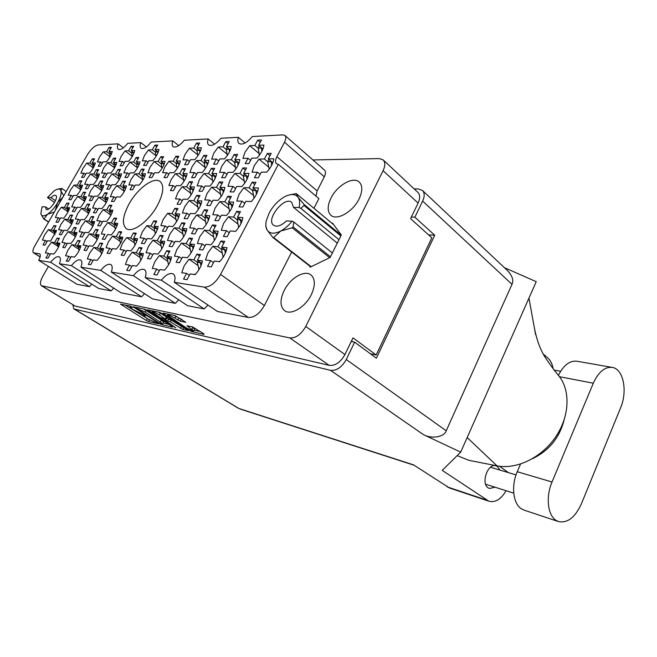 <?xml version="1.0" encoding="UTF-8"?>
<svg xmlns="http://www.w3.org/2000/svg" width="657" height="657" viewBox="0 0 657 657"><rect width="100%" height="100%" fill="white"/><g stroke="black" fill="none" stroke-linecap="round" stroke-linejoin="round"><path stroke-width="0.99" d="M267.3 153.492L264.393 158.986L259.022 159.117L254.251 165.679L252.066 172.224L257.404 172.191L254.473 177.743L258.324 177.743L261.272 172.167L266.75 172.134C270.889 167.642 273.238 163.182 273.788 158.772L268.278 158.895L271.201 153.377L267.3 153.492L269.953 155.734M257.733 140.13L254.883 145.46L249.717 145.682L245.077 152.071L242.918 158.394L248.05 158.263L245.176 163.65L248.88 163.585L251.762 158.173L257.027 158.041C261.051 153.648 263.342 149.328 263.917 145.082L258.62 145.304L261.478 139.941L257.733 140.13L260.238 142.265M234.097 154.51L231.272 159.766L226.361 159.881L221.803 166.147L219.61 172.405L224.48 172.38L221.631 177.677L225.146 177.686L228.012 172.356L233.005 172.331C236.922 168.036 239.205 163.782 239.846 159.561L234.82 159.684L237.653 154.403L234.097 154.51L236.52 156.506M203.711 155.446L200.968 160.472L196.468 160.579L192.107 166.582L189.906 172.577L194.373 172.553L191.606 177.628L194.825 177.628L197.609 172.528L202.175 172.504C205.896 168.397 208.105 164.324 208.819 160.292L204.22 160.398L206.971 155.339L203.711 155.446L205.945 157.228M175.813 156.3L173.144 161.121L169.005 161.22L164.817 166.985L162.624 172.734L166.738 172.709L164.045 177.571L167.001 177.579L169.703 172.692L173.908 172.668C177.439 168.734 179.591 164.825 180.363 160.957L176.133 161.055L178.811 156.202L175.813 156.3L177.866 157.902M252.099 182.227L249.143 187.803L243.837 187.721L239.033 194.332L236.783 201.026L242.047 201.206L239.066 206.848L242.868 207.004L245.858 201.338L251.261 201.527C255.425 197.026 257.807 192.501 258.415 187.951L252.978 187.869L255.943 182.26L252.099 182.227L254.801 184.42M219.331 181.964L216.465 187.294L211.62 187.22L207.037 193.536L204.77 199.925L209.575 200.098L206.684 205.477L210.15 205.616L213.057 200.213L217.976 200.385C221.91 196.09 224.218 191.77 224.916 187.426L219.964 187.352L222.838 181.997L219.331 181.964L221.803 183.919M189.364 181.726L186.58 186.826L182.145 186.76L177.76 192.805L175.493 198.923L179.903 199.071L177.094 204.22L180.264 204.352L183.081 199.186L187.59 199.342C191.31 195.236 193.56 191.105 194.324 186.949L189.791 186.875L192.583 181.751L189.364 181.726L191.639 183.475M236.651 211.398L233.654 217.065L228.431 216.769L223.585 223.429L221.261 230.278L226.451 230.673L223.429 236.397L227.174 236.717L230.213 230.96L235.543 231.371C239.715 226.879 242.137 222.28 242.803 217.59L237.44 217.278L240.446 211.587L236.651 211.398L239.419 213.533M204.343 209.821L201.436 215.233L196.665 214.954L192.041 221.319L189.717 227.856L194.447 228.217L191.516 233.678L194.932 233.966L197.872 228.48L202.726 228.85C206.668 224.563 209.016 220.177 209.772 215.701L204.885 215.422L207.801 209.994L204.343 209.821L206.873 211.726M174.819 208.384L171.994 213.55L167.634 213.303L163.207 219.389L160.883 225.638L165.219 225.975L162.369 231.19L165.498 231.453L168.356 226.213L172.791 226.55C176.528 222.452 178.803 218.255 179.624 213.985L175.156 213.73L177.99 208.532L174.819 208.384L177.135 210.092M220.974 241.02L217.935 246.777L212.778 246.26L207.899 252.961L205.501 259.975L210.618 260.599L207.538 266.405L211.234 266.89L214.322 261.051L219.569 261.691C223.758 257.199 226.213 252.526 226.952 247.689L221.664 247.155L224.719 241.365L220.974 241.02L223.799 243.106M189.142 238.089L186.186 243.575L181.488 243.098L176.84 249.504L174.434 256.189L179.098 256.756L176.117 262.299L179.484 262.734L182.474 257.166L187.253 257.749C191.203 253.462 193.585 249.011 194.398 244.404L189.586 243.919L192.55 238.401L189.142 238.089L191.721 239.945M160.07 235.411L157.204 240.651L152.909 240.224L148.457 246.35L146.068 252.731L150.33 253.249L147.439 258.546L150.519 258.948L153.418 253.627L157.779 254.16C161.523 250.054 163.839 245.808 164.71 241.415L160.316 240.963L163.182 235.699L160.07 235.411L162.435 237.078M133.42 232.956L130.636 237.974L126.694 237.579L122.424 243.451L120.05 249.561L123.968 250.038L121.216 255.138L123.992 255.474L126.801 250.383L130.809 250.867C134.365 246.933 136.607 242.868 137.527 238.672L133.494 238.261L136.278 233.219L133.42 232.956L135.588 234.459M225.778 141.698L223.01 146.798L218.28 147.004L213.837 153.114L211.669 159.175L216.367 159.06L213.574 164.209L216.966 164.143L219.767 158.969L224.579 158.854C228.381 154.65 230.615 150.519 231.264 146.454L226.427 146.659L229.203 141.534L225.778 141.698L228.078 143.604M196.468 143.144L193.782 148.03L189.438 148.211L185.184 154.075L183.007 159.889L187.327 159.782L184.617 164.718L187.73 164.661L190.448 159.7L194.858 159.594C198.48 155.569 200.648 151.611 201.362 147.71L196.919 147.899L199.621 142.988L196.468 143.144L198.595 144.852M242.86 168.003L239.969 173.415L234.869 173.432L230.196 179.87L227.971 186.342L233.03 186.407L230.114 191.877L233.769 191.951L236.701 186.465L241.891 186.531C245.923 182.145 248.256 177.751 248.88 173.374L243.657 173.399L246.556 167.962L242.86 168.003L245.414 170.089M211.324 168.364L208.515 173.547L203.851 173.563L199.383 179.722L197.149 185.906L201.781 185.972L198.956 191.195L202.29 191.269L205.132 186.021L209.879 186.087C213.697 181.89 215.956 177.694 216.662 173.505L211.891 173.53L214.699 168.332L211.324 168.364L213.673 170.229M182.424 168.701L179.698 173.662L175.419 173.678L171.132 179.583L168.906 185.512L173.152 185.57L170.409 190.571L173.473 190.637L176.232 185.611L180.576 185.676C184.206 181.652 186.399 177.636 187.171 173.629L182.794 173.653L185.529 168.668L182.424 168.701L184.584 170.377M227.757 196.287L224.825 201.781L219.799 201.6L215.094 208.08L212.794 214.699L217.787 214.979L214.831 220.522L218.436 220.752L221.401 215.176L226.517 215.455C230.566 211.061 232.931 206.61 233.621 202.101L228.464 201.913L231.404 196.394L227.757 196.287L230.377 198.332M196.665 195.416L193.823 200.664L189.224 200.5L184.716 206.7L182.424 213.016L186.99 213.27L184.116 218.567L187.409 218.781L190.292 213.451L194.965 213.714C198.792 209.517 201.091 205.263 201.847 200.952L197.141 200.787L199.999 195.507L196.665 195.416L199.063 197.24M212.433 225.006L209.46 230.574L204.508 230.188L199.761 236.717L197.396 243.484L202.315 243.969L199.309 249.603L202.857 249.98L205.871 244.322L210.922 244.823C214.979 240.429 217.385 235.912 218.124 231.256L213.049 230.862L216.03 225.252L212.433 225.006L215.102 226.993M181.792 222.854L178.909 228.176L174.384 227.823L169.851 234.064L167.486 240.519L171.978 240.963L169.071 246.342L172.306 246.687L175.23 241.291L179.829 241.743C183.673 237.547 186.005 233.235 186.818 228.8L182.186 228.431L185.077 223.084L181.792 222.854L184.239 224.637M153.754 220.883L150.954 225.983L146.798 225.655L142.454 231.634L140.105 237.809L144.228 238.22L141.403 243.361L144.368 243.681L147.201 238.516L151.422 238.934C155.068 234.91 157.327 230.788 158.197 226.55L153.952 226.213L156.76 221.097L153.754 220.883L155.996 222.485M100.086 243.033L97.376 247.87L93.787 247.426L89.689 253.068L87.315 258.957L90.871 259.474L88.309 264.475L90.699 264.746L93.442 259.852L97.072 260.377C100.455 256.616 102.64 252.707 103.625 248.642L99.963 248.19L102.681 243.336L100.086 243.033L102.098 244.379M77.781 240.47L75.153 245.118L71.835 244.708L67.893 250.136L65.552 255.795L68.837 256.271L66.373 261.092L68.55 261.322L71.211 256.616L74.57 257.101C77.789 253.487 79.908 249.726 80.934 245.833L77.542 245.414L80.187 240.749L77.781 240.47L79.645 241.702M57.134 238.105L54.572 242.573L51.501 242.195L47.706 247.418L45.39 252.863L48.437 253.306L46.072 257.963L48.051 258.152L50.638 253.627L53.751 254.078C56.831 250.588 58.892 246.975 59.935 243.238L56.798 242.844L59.36 238.36L57.134 238.105L58.867 239.222M114.055 218.099L111.378 222.871L107.732 222.583L103.658 228.193L101.342 233.974L104.964 234.327L102.262 239.14L104.865 239.427L107.576 234.59L111.271 234.951C114.647 231.19 116.798 227.33 117.743 223.372L114.014 223.076L116.7 218.288L114.055 218.099L116.034 219.471M91.356 216.506L88.761 221.097L85.385 220.826L81.468 226.222L79.169 231.773L82.519 232.11L79.973 236.783L82.306 236.996L84.934 232.348L88.358 232.685C91.569 229.063 93.672 225.351 94.641 221.557L91.192 221.286L93.803 216.679L91.356 216.506L93.187 217.763M70.332 215.028L67.802 219.446L64.673 219.2L60.896 224.398L58.629 229.745L61.742 230.049L59.294 234.582L61.421 234.746L63.984 230.27L67.145 230.582C70.225 227.1 72.262 223.528 73.256 219.873L70.061 219.627L72.599 215.192L70.332 215.028L72.032 216.178M104.759 192.838L102.196 197.363L98.764 197.24L94.871 202.602L92.629 208.055L96.037 208.244L93.45 212.811L95.897 212.967L98.493 208.384L101.975 208.573C105.186 204.951 107.255 201.288 108.183 197.585L104.677 197.453L107.247 192.903L104.759 192.838L106.565 194.111M83.373 192.23L80.877 196.599L77.682 196.484L73.937 201.65L71.72 206.898L74.882 207.078L72.36 211.472L74.635 211.62L77.165 207.201L80.392 207.382C83.464 203.892 85.476 200.36 86.428 196.796L83.176 196.681L85.681 192.296L83.373 192.23L85.049 193.404M141.46 169.178L138.849 173.834L135.079 173.85L131.063 179.386L128.854 184.946L132.591 185.003L129.963 189.692L132.665 189.75L135.301 185.036L139.12 185.093C142.479 181.324 144.581 177.562 145.427 173.801L141.575 173.818L144.187 169.145L141.46 169.178L143.366 170.606M118.005 169.449L115.468 173.933L111.977 173.941L108.109 179.271L105.917 184.625L109.382 184.674L106.828 189.183L109.325 189.241L111.887 184.707L115.418 184.757C118.63 181.135 120.666 177.521 121.553 173.9L117.989 173.916L120.535 169.424L118.005 169.449L119.779 170.754M96.259 169.703L93.787 174.015L90.543 174.031L86.823 179.172L84.646 184.33L87.866 184.371L85.377 188.723L87.693 188.773L90.19 184.403L93.466 184.453C96.538 180.962 98.525 177.472 99.437 173.998L96.127 174.006L98.607 169.678L96.259 169.703L97.909 170.894M154.896 145.181L152.325 149.78L148.498 149.936L144.499 155.438L142.347 160.899L146.15 160.801L143.555 165.433L146.289 165.392L148.893 160.735L152.777 160.637C156.128 156.875 158.197 153.155 159.002 149.492L155.093 149.665L157.672 145.049L154.896 145.181L156.777 146.642M131.088 146.355L128.583 150.773L125.035 150.929L121.192 156.226L119.048 161.482L122.572 161.392L120.042 165.851L122.58 165.802L125.109 161.326L128.706 161.236C131.901 157.614 133.921 154.042 134.759 150.519L131.137 150.667L133.65 146.232L131.088 146.355L132.829 147.677M119.024 231.625L116.297 236.528L112.528 236.15L108.364 241.891L106.007 247.845L109.744 248.305L107.066 253.298L109.678 253.602L112.437 248.633L116.256 249.093C119.714 245.258 121.915 241.283 122.867 237.193L119.016 236.807L121.759 231.88L119.024 231.625L121.102 233.054M95.618 229.465L92.966 234.179L89.492 233.826L85.484 239.345L83.152 245.061L86.601 245.48L84.047 250.309L86.412 250.555L89.089 245.784L92.612 246.211C95.914 242.523 98.049 238.713 99.035 234.787L95.479 234.434L98.139 229.704L95.618 229.465L97.54 230.763M73.978 227.47L71.399 232.003L68.172 231.675L64.32 236.988L62.013 242.482L65.207 242.876L62.76 247.541L64.912 247.738L67.515 243.156L70.775 243.55C73.921 240.002 75.998 236.339 77.009 232.57L73.724 232.233L76.311 227.692L73.978 227.47L75.76 228.661M53.899 225.622L51.394 229.983L48.396 229.687L44.684 234.804L42.409 240.092L45.374 240.454L43.017 244.971L44.98 245.127L47.518 240.717L50.54 241.086L56.601 230.508L53.554 230.205L56.067 225.819L53.899 225.622L55.558 226.714M109.3 205.181L106.68 209.829L103.141 209.632L99.166 215.11L96.883 220.719L100.398 220.99L97.753 225.68L100.283 225.893L102.927 221.187L106.516 221.458C109.809 217.771 111.92 214.01 112.856 210.183L109.243 209.977L111.862 205.304L109.3 205.181L111.189 206.503M87.274 204.105L84.728 208.581L81.452 208.392L77.616 213.673L75.366 219.068L78.618 219.323L76.089 223.856L78.388 224.029L80.967 219.495L84.285 219.758C87.43 216.202 89.483 212.581 90.444 208.91L87.094 208.712L89.648 204.22L87.274 204.105L89.032 205.312M66.833 203.112L64.361 207.423L61.315 207.242L57.619 212.334L55.393 217.533L58.416 217.771L55.985 222.165L58.087 222.296L60.592 217.935L63.672 218.173C66.686 214.749 68.681 211.267 69.667 207.719L66.562 207.546L69.042 203.218L66.833 203.112L68.468 204.22M122.81 181.201L120.223 185.791L116.626 185.734L112.675 191.179L110.45 196.689L114.014 196.813L111.411 201.436L113.981 201.551L116.593 196.903L120.239 197.026C123.524 193.33 125.61 189.618 126.497 185.89L122.826 185.832L125.421 181.217L122.81 181.201L124.674 182.547M100.414 181.02L97.901 185.438L94.567 185.389L90.756 190.637L88.555 195.934L91.865 196.049L89.327 200.508L91.709 200.607L94.255 196.131L97.63 196.246C100.767 192.69 102.796 189.117 103.716 185.529L100.307 185.479L102.837 181.036L100.414 181.02L102.139 182.252M79.628 180.856L77.181 185.118L74.077 185.069L70.406 190.128L68.221 195.236L71.301 195.343L68.829 199.638L71.046 199.728L73.518 195.416L76.655 195.523C79.661 192.099 81.632 188.658 82.577 185.2L79.415 185.151L81.87 180.872L79.628 180.856L81.23 181.981M160.727 156.76L158.099 161.474L154.149 161.565L150.059 167.198L147.866 172.816L151.792 172.791L149.147 177.546L151.972 177.554L154.625 172.775L158.641 172.75C162.074 168.906 164.193 165.096 164.989 161.31L160.949 161.408L163.585 156.67L160.727 156.76L162.698 158.28M136.155 157.516L133.601 162.049L129.946 162.131L126.013 167.551L123.845 172.955L127.466 172.931L124.896 177.505L127.507 177.505L130.086 172.914L133.798 172.898C137.067 169.202 139.128 165.539 139.974 161.901L136.237 161.983L138.799 157.434L136.155 157.516L137.978 158.887M113.398 158.214L110.918 162.575L107.526 162.657L103.74 167.872L101.58 173.078L104.948 173.062L102.443 177.464L104.865 177.464L107.378 173.046L110.811 173.029C113.94 169.473 115.944 165.942 116.823 162.443L113.365 162.517L115.854 158.132L113.398 158.214L115.098 159.47M196.878 254.152L193.864 259.811L188.986 259.203L184.206 265.781L181.759 272.704L186.604 273.402L183.558 279.118L187.048 279.66L190.111 273.92L195.08 274.642C199.145 270.249 201.584 265.658 202.397 260.87L197.387 260.246L200.426 254.555L196.878 254.152L199.605 256.09M166.714 250.687L163.782 256.09L159.331 255.54L154.765 261.823L152.334 268.417L156.752 269.066L153.795 274.519L156.982 275.012L159.947 269.526L164.48 270.183C168.332 265.995 170.697 261.617 171.567 257.051L167.009 256.485L169.941 251.056L166.714 250.687L169.202 252.428M139.12 247.517L136.278 252.682L132.197 252.181L127.819 258.201L125.413 264.5L129.462 265.091L126.702 270.38L129.511 270.758L132.386 265.518L136.533 266.118C140.187 262.102 142.479 257.922 143.407 253.569L139.227 253.052L142.076 247.853L139.12 247.517L141.403 249.085M108.996 147.439L106.557 151.701L103.256 151.841L99.552 156.949L97.433 162.016L100.702 161.934L98.246 166.229L100.595 166.188L103.059 161.877L106.393 161.794C109.456 158.304 111.419 154.863 112.29 151.463L108.931 151.603L111.378 147.324L108.996 147.439L110.614 148.654M93.278 167.896L86.691 163.141L83.045 168.176L80.91 173.193L84.039 173.177L85.632 174.319M186.448 327.958L192.977 331.021L193.881 330.931L186.925 325.765L192.542 326.915L203.752 333.731L204.097 334.405L191.778 331.563L189.356 330.422L163.544 313.791L163.076 313.06L175.156 315.631L185.857 322.308L180.256 321.199L174.893 318.169C170.861 315.795 168.356 314.793 167.395 315.163L186.448 327.958M175.912 327.9L164.529 319.934L170.212 321.799L182.876 329.51L188.288 330.652L161.794 313.422L159.331 312.264L147.538 309.858L175.912 327.9M157.401 205.452C163.462 193.626 164.381 185.644 160.16 181.513C154.009 176.273 137.338 188.616 128.944 204.155C122.67 216.112 121.75 224.242 126.185 228.537C132.147 233.514 148.95 221.327 157.401 205.452M359.108 198.882C362.631 191.269 362.689 185.676 359.28 182.104C353.269 176.027 337.041 185.414 330.964 198.127C327.293 205.871 327.26 211.562 330.857 215.225C336.729 221.031 353.006 211.809 359.108 198.882M311.319 294.656C315.434 285.565 315.344 279.011 311.032 274.979C304.667 269.542 290.131 278.157 284.136 290.591C279.857 299.797 279.981 306.466 284.522 310.597C290.755 315.754 305.324 307.254 311.319 294.656M86.691 163.141L89.845 163.067L92.267 158.854L93.852 160.012M92.267 158.854L94.551 158.789L92.12 163.018L95.339 162.944C94.436 166.32 92.481 169.72 89.483 173.152L86.297 173.169L83.85 177.431L81.599 177.423L84.039 173.177M172.142 326.463L146.651 310.186L144.253 309.061L133.01 306.77L159.027 323.449L161.335 324.533L172.553 327.12L172.142 326.463M48.421 266.422L42.812 276.252C40.274 281.048 39.814 284.21 41.448 285.729L289.803 337.928C295.806 338.298 301.128 334.479 305.751 326.463L383.08 170.68C385.322 165.851 385.363 162.271 383.212 159.922L379.294 158.583L312.946 159.955M383.212 159.922L417.926 192.419C420.16 194.825 420.217 198.381 418.107 203.079L410.592 218.65L431.838 237.826L376.174 354.977L352.998 337.87L344.941 354.55C340.531 362.311 335.292 365.916 329.239 365.374L75.095 306.039L41.448 285.729M131.006 307.09L132.435 307.328L130.25 306.088L120.535 304.109L146.306 320.517L148.556 321.585L158.444 323.802L147.726 318.859L143.259 315.491L145.575 315.647L132.665 309.34L130.168 307.197L131.31 306.532M145.213 277.583L187.59 305.71L204.179 308.921L161.318 280.186L145.213 277.583C146.437 273.624 146.199 270.988 144.491 269.657C141.485 268.327 137.773 270.331 133.355 275.669L175.345 303.337L152.588 298.927L111.353 272.105C112.602 268.311 112.454 265.806 110.893 264.607C108.216 263.465 104.833 265.395 100.735 270.388L80.975 267.185L121.085 292.825L141.584 296.8L100.735 270.388M133.355 275.669L111.353 272.105M245.127 142.988L238.36 137.313L220.966 138.257C215.89 144.253 211.784 146.478 208.647 144.942C207.423 143.826 207.251 141.83 208.138 138.956L184.288 140.253C179.616 145.829 175.887 147.965 173.095 146.651C171.937 145.624 171.83 143.702 172.75 140.877L151.258 142.052C146.93 147.258 143.522 149.303 141.009 148.186C139.933 147.234 139.875 145.378 140.828 142.618L127.795 143.325C123.713 148.285 120.51 150.264 118.203 149.262C117.176 148.367 117.151 146.568 118.129 143.85L98.164 144.934C94.6 145.706 90.962 149.049 87.25 154.97L34.501 246.449C32.768 249.668 32.415 251.771 33.441 252.756L39.732 253.881C40.8 254.891 40.447 257.043 38.689 260.344L50.605 262.274L89.483 286.707L77.058 284.3L38.689 260.344M214.552 144.187L208.138 138.956M178.729 145.608L172.75 140.877M146.396 146.897L140.828 142.618M123.393 147.825L118.129 143.85M71.408 265.642L59.459 263.712L98.714 288.497L111.14 290.903L71.408 265.642C75.227 260.944 78.339 259.096 80.737 260.073C82.158 261.174 82.24 263.547 80.975 267.185M351.561 340.843L352.908 341.829M370.408 353.77L376.174 354.977M45.859 257.807L46.31 258.094M66.185 260.952L66.595 261.215M284.966 135.465L324.525 170.089C325.856 171.485 325.79 173.735 324.312 176.823L284.506 142.24C286.074 139.07 286.23 136.804 284.966 135.465L283.019 134.882L252.354 136.549C246.909 142.914 242.458 145.222 239.017 143.464C237.735 142.273 237.514 140.228 238.36 137.313M204.335 287.15L174.294 282.288L217.533 311.508L248.379 317.479L204.335 287.15C210.1 287.158 215.512 282.921 220.571 274.445L264.401 305.513C259.589 313.726 254.251 317.709 248.379 317.479M313.947 208.277L318.891 198.578L278.346 164.357L220.571 274.445M291.642 252.05L264.401 305.513M324.312 176.823L317.134 190.883L316.025 196.156M284.506 142.24L276.901 156.686L317.134 190.883M175.345 303.337L178.72 299.822M141.584 296.8L144.507 293.671M111.14 290.903L113.686 288.103M89.483 286.707L91.799 284.128M204.179 308.921L207.99 305.062M309.406 265.806L310.276 267.144L330.118 257.454L341.32 235.001L332.45 223.043L331.999 223.281M174.294 282.288C175.485 278.198 175.164 275.439 173.333 274.002C170.023 272.491 166.016 274.552 161.318 280.186M278.346 164.357L276.498 163.757C275.135 162.345 275.267 159.988 276.901 156.686M59.459 263.712C60.731 260.172 60.707 257.897 59.376 256.871C57.167 255.992 54.244 257.79 50.605 262.274M125.175 305.012L149.763 320.041M163.092 323.088L168.931 324.418M136.286 308.215L158.822 322.784L162.731 323.77L145.172 312.05L136.286 308.215L136.697 307.46M163.552 322.226L161.277 320.066L160.382 321.733M143.579 308.921L161.277 320.066M184.33 327.925L183.771 327.802L182.876 329.51M166.582 318.481L171.124 320.082L183.771 327.802M159.364 314.843C155.446 312.543 153.024 311.558 152.104 311.903L160.144 317.536L165.81 319.384L159.364 314.843L160.292 313.11L158.6 312.108M167.009 317.676L166.287 316.97L165.367 318.686M160.292 313.11L166.287 316.97M174.204 315.426L181.973 319.598M194.743 329.297L192.887 327.457L191.967 329.214M191.778 326.743L192.887 327.457M194.275 330.192L200.475 331.613M92.12 163.018L94.715 164.899L92.719 165.129L93.401 163.938M89.845 163.067L92.719 165.153M108.931 151.603L111.624 153.598M106.557 151.701L109.448 153.845M110.023 156.851L103.256 151.841M100.702 161.934L102.344 163.133M139.227 253.052L142.914 255.557M136.278 252.682L139.629 254.957L140.278 253.766M140.163 257.569L132.197 252.181M129.462 265.091L131.778 266.635M167.009 256.485L171.042 259.285M163.782 256.09L167.215 258.464L167.937 257.133M167.798 261.371L159.331 255.54M156.752 269.066L159.281 270.774M197.387 260.246L201.847 263.391M193.864 259.811L197.387 262.299M198.012 265.551L188.986 259.203M186.604 273.402L189.364 275.308M113.365 162.517L116.166 164.587M110.918 162.575L113.858 164.743M114.49 167.765L107.526 162.657M104.948 173.062L106.664 174.302M136.237 161.983L139.276 164.266M133.601 162.049L136.623 164.307M137.288 167.617L129.946 162.131M127.466 172.931L129.314 174.294M160.949 161.408L164.25 163.93M158.099 161.474L161.195 163.839M161.901 167.478L154.149 161.565M151.792 172.791L153.787 174.294M79.415 185.151L82.018 186.974M77.181 185.118L80.088 187.155L80.712 186.062M80.63 189.643L74.077 185.069M71.301 195.343L72.919 196.459M100.307 185.479L103.124 187.483M97.901 185.438L100.882 187.557M101.465 190.275L94.567 185.389M91.865 196.049L93.606 197.264M122.826 185.832L125.873 188.042M120.223 185.791L123.286 188.001L124.009 186.687M123.902 190.973L116.626 185.734M114.014 196.813L115.895 198.143M66.562 207.546L69.174 209.312M64.361 207.423L67.31 209.419L67.876 208.433M67.802 211.628L61.315 207.242M58.416 217.771L60.058 218.863M87.094 208.712L89.919 210.659M84.728 208.581L87.751 210.651L88.358 209.583M88.276 213.065L81.452 208.392M78.618 219.323L80.392 220.514M109.243 209.977L112.298 212.112M106.68 209.829L109.785 211.989L110.442 210.815M110.343 214.634L103.141 209.632M100.398 220.99L102.303 222.296M53.554 230.205L56.174 231.913M51.394 229.983L54.391 231.946M54.81 233.867L48.396 229.687M45.374 240.454L47.049 241.53M73.724 232.233L76.557 234.114M71.399 232.003L74.471 234.032M74.923 236.134L68.172 231.675M65.207 242.876L67.006 244.043M95.479 234.434L98.55 236.495M92.966 234.179L96.119 236.29M96.612 238.59L89.492 233.826M86.601 245.48L88.539 246.761M119.016 236.807L122.358 239.082M116.297 236.528L119.525 238.729L120.157 237.588M120.059 241.259L112.528 236.15M109.744 248.305L111.838 249.701M131.137 150.667L134.044 152.867M128.583 150.773L131.548 153.015M132.221 156.333L125.035 150.929M122.572 161.392L124.337 162.706M155.093 149.665L158.238 152.095M152.325 149.78L155.364 152.112M156.079 155.758L148.498 149.936M146.15 160.801L148.047 162.246M96.127 174.006L98.829 175.953M93.787 174.015L96.719 176.117L97.392 174.918M97.302 178.868L90.543 174.031M87.866 184.371L89.533 185.553M117.989 173.916L120.913 176.051M115.468 173.933L118.474 176.117M119.098 179.123L111.977 173.941M109.382 184.674L111.181 185.964M141.575 173.818L144.745 176.183M138.849 173.834L141.928 176.117M142.594 179.41L135.079 173.85M132.591 185.003L134.529 186.416M83.176 196.681L85.886 198.562M80.877 196.599L83.841 198.652L84.457 197.568M84.375 201.108L77.682 196.484M74.882 207.078L76.573 208.228M104.677 197.453L107.608 199.523M102.196 197.363L105.235 199.506M105.81 202.192L98.764 197.24M96.037 208.244L97.86 209.509M70.061 219.627L72.787 221.45M67.802 219.446L70.816 221.458M71.284 223.618L64.673 219.2M61.742 230.049L63.458 231.182M91.192 221.286L94.14 223.29M88.761 221.097L91.84 223.191L92.44 222.132M92.35 225.548L85.385 220.826M82.519 232.11L84.375 233.342M114.014 223.076L117.209 225.285M111.378 222.871L114.54 225.047L115.189 223.889M115.09 227.642L107.732 222.583M56.798 242.844L59.524 244.609M54.572 242.573L57.635 244.544M58.046 246.4L51.501 242.195M48.437 253.306L50.187 254.415M77.542 245.414L80.499 247.344M75.153 245.118L78.29 247.163M78.725 249.2L71.835 244.708M68.837 256.271L70.718 257.478M99.963 248.19L103.174 250.317M97.376 247.87L100.595 249.997M101.063 252.231L93.787 247.426M90.871 259.474L92.908 260.804M153.952 226.213L157.623 228.817M150.954 225.983L154.247 228.316L154.978 226.944M154.855 231.338L146.798 225.655M144.228 238.22L146.503 239.797M182.186 228.431L186.202 231.346M178.909 228.176L182.293 230.623L183.098 229.096M182.942 233.991L174.384 227.823M171.978 240.963L174.458 242.72M213.049 230.862L217.475 234.147M209.46 230.574L212.934 233.145M213.632 236.906L204.508 230.188M202.315 243.969L205.017 245.923M197.141 200.787L201.141 203.81M193.823 200.664L197.149 203.177M197.872 206.996L189.224 200.5M186.99 213.27L189.413 215.069M228.464 201.913L232.865 205.329M224.825 201.781L228.25 204.426M229.014 208.696L219.799 201.6M217.787 214.979L220.44 216.982M182.794 173.653L186.424 176.446M179.698 173.662L182.901 176.117M183.632 179.969L175.419 173.678M173.152 185.57L175.345 187.22M211.891 173.53L215.857 176.667M208.515 173.547L211.8 176.125M212.581 180.404L203.851 173.563M201.781 185.972L204.163 187.812M243.657 173.399L248.018 176.938M239.969 173.415L243.336 176.133M244.166 180.913L234.869 173.432M233.03 186.407L235.625 188.469M196.919 147.899L200.525 150.781M193.782 148.03L196.936 150.552M197.724 154.806L189.438 148.211M187.327 159.782L189.479 161.466M226.427 146.659L230.369 149.895M223.01 146.798L226.238 149.451M227.084 154.181L218.28 147.004M216.367 159.06L218.707 160.932M133.494 238.261L137.009 240.684M130.636 237.974L133.913 240.224L134.586 239.017M134.471 242.909L126.694 237.579M123.968 250.038L126.169 251.524M160.316 240.963L164.16 243.665M157.204 240.651L160.571 243.008L161.294 241.661M161.162 245.981L152.909 240.224M150.33 253.249L152.728 254.891M189.586 243.919L193.815 246.95M186.186 243.575L189.643 246.038M190.275 249.356L181.488 243.098M179.098 256.756L181.71 258.587M221.664 247.155L226.328 250.572M217.935 246.777L221.483 249.364M222.165 253.093L212.778 246.26M210.618 260.599L213.476 262.644M175.156 213.73L178.983 216.539M171.994 213.55L175.312 215.972M175.969 219.381L167.634 213.303M165.219 225.975L167.568 227.65M204.885 215.422L209.09 218.576M201.436 215.233L204.836 217.771M205.542 221.565L196.665 214.954M194.447 228.217L197.01 230.09M237.44 217.278L242.08 220.851M233.654 217.065L237.144 219.742M237.9 223.996L228.431 216.769M226.451 230.673L229.252 232.775M189.791 186.875L193.593 189.783M186.58 186.826L189.848 189.315M190.571 193.15L182.145 186.76M179.903 199.071L182.203 200.796M219.964 187.352L224.136 190.62M216.465 187.294L219.808 189.906M220.58 194.185L211.62 187.22M209.575 200.098L212.088 202.011M252.978 187.869L257.585 191.573M249.143 187.803L252.575 190.563M253.405 195.359L243.837 187.721M242.047 201.206L244.79 203.366M176.133 161.055L179.591 163.741M173.144 161.121L176.281 163.552M177.02 167.404L169.005 161.22M166.738 172.709L168.816 174.294M204.22 160.398L207.998 163.404M200.968 160.472L204.187 163.018M204.968 167.289L196.468 160.579M194.373 172.553L196.64 174.31M234.82 159.684L238.959 163.067M231.272 159.766L234.565 162.443M235.403 167.207L226.361 159.881M224.48 172.38L226.944 174.343M258.62 145.304L262.94 148.958M254.883 145.46L258.201 148.252M259.088 153.541L249.717 145.682M248.05 158.263L250.596 160.374M268.278 158.895L272.836 162.731M264.393 158.986L267.769 161.819M268.664 167.157L259.022 159.117M257.404 172.191L260.09 174.401M225.252 253.421L224.702 249.381M218.625 261.576L220.103 261.125M223.183 257.174L221.475 249.332L222.353 247.656M224.563 249.652L221.475 249.332M520.525 464.056L517.256 471.726C511.039 485.712 513.06 503.558 521.272 508.74L524.319 510.21M552.028 482.016C545.721 496.536 547.634 514.948 555.789 520.196L558.31 521.51C567.402 523.465 575.097 517.56 581.404 503.804L620.586 407.857C627.665 391.465 623.55 369.448 612.702 367.485C605.105 366.434 598.634 371.673 593.296 383.22L552.028 482.016L517.256 471.726M499.952 470.092L497.472 466.577L496.142 465.895C488.011 462.52 480.505 483.347 488.25 487.896L489.408 488.488L495.066 487.215M449.585 488.028L413.499 464.844L238.902 408.49L74.34 309.036L330.528 370.318C336.606 370.901 341.854 367.296 346.264 359.519L354.632 342.174L351.24 341.5M346.264 359.519L446.234 430.787C444.288 437.061 431.846 439.196 423.502 434.671L460.713 452.123L442.218 470.355L488.808 501.176C495.288 502.819 501.036 499.336 506.046 490.713M508.403 472.621L499.501 466.248M558.023 374.925L559.05 376.165C570.744 390.874 569.586 416.834 555.329 437.398C541.138 458.003 516.213 469.739 496.988 465.838L468.967 460.36L457.165 455.621M460.713 452.123L536.235 281.681L504.395 267.678M553.104 368.643C552.323 364.068 550.648 360.603 548.069 358.246L543.569 354.271M414.181 188.912L418.435 188.978L422.467 190.473C424.685 192.871 424.751 196.41 422.656 201.075L414.871 217.212L411.356 217.056M72.804 304.758L73.789 308.815L74.34 309.036M446.234 430.787L512 284.317L422.656 201.075M414.871 217.212L434.729 235.239L376.379 358.164L354.632 342.174M434.729 235.239L428.536 234.845M422.467 190.473L507.574 270.676C512.296 275.661 513.774 280.211 512 284.317M528.951 298.122L535.595 334.602M496.988 465.838L467.168 437.554M611.7 367.312L577.355 361.301C570.021 360.225 563.706 364.922 558.417 375.402M564.117 419.979C559.559 437.825 548.948 450.768 532.277 458.808M93.302 167.855L92.719 165.129M111.46 153.984L111.526 153.533M110.064 156.785L109.44 153.812L110.171 152.523M111.411 153.738L109.44 153.812M142.413 256.961L142.183 255.064M140.746 260.418L139.621 254.965L142.068 255.277M170.368 261.19L170.015 258.571M163.946 270.109L164.792 269.855M168.496 264.902L167.215 258.464L169.892 258.801M200.927 265.904L200.451 262.406M193.987 274.478L195.729 273.944M198.94 269.69L197.387 262.283L198.176 260.804M200.311 262.66L197.387 262.283M115.969 165.071L116.002 164.464M114.532 167.954L113.858 164.71L114.589 163.421M115.887 164.669L113.858 164.71M138.964 165.03L138.923 164.004M137.387 168.093L136.615 164.266L137.403 162.854M138.799 164.217L136.615 164.266M163.798 165.03L163.675 163.494M162.057 168.282L161.179 163.782L162.041 162.238M163.544 163.733L161.179 163.782M80.68 189.865L80.088 187.146L81.944 187.179M102.952 187.927L102.993 187.385M101.572 190.785L100.882 187.549L101.556 186.366M102.878 187.582L100.882 187.549M125.594 188.773L125.553 187.803M124.074 191.819L123.278 187.976L125.438 188.017M67.909 212.121L67.31 209.427L69.092 209.534M89.779 211.053L89.82 210.585M88.457 213.895L87.751 210.659L89.713 210.774M112.043 212.794L112.01 211.915M110.598 215.833L109.785 211.989L111.904 212.112M54.991 234.639L54.383 231.962L54.884 231.075M56.091 232.143L54.383 231.962M75.177 237.267L74.463 234.048L75.005 233.087M76.393 234.253L74.463 234.048M98.328 237.12L98.304 236.323M96.949 240.142L96.111 236.298L96.702 235.255M98.197 236.52L96.111 236.298M122.013 240.06L121.89 238.762M120.486 243.287L119.525 238.737L121.775 238.967M133.782 153.508L133.782 152.67M132.246 156.481L131.531 152.966L132.328 151.562M133.658 152.884L131.531 152.966M157.852 153.032L157.77 151.734M156.161 156.194L155.348 152.054L156.202 150.519M157.639 151.964L155.348 152.054M97.351 179.074L96.71 176.101L98.657 176.101M120.674 176.659L120.674 175.879M119.196 179.616L118.465 176.092L119.196 174.795M120.551 176.084L118.465 176.092M144.384 177.094L144.302 175.854M142.758 180.24L141.92 176.076L142.709 174.663M144.179 176.076L141.92 176.076M84.49 201.617L83.841 198.652L85.747 198.726M107.395 200.081L107.403 199.375M105.982 203.029L105.235 199.498L105.9 198.315M107.288 199.58L105.235 199.498M71.465 224.423L70.808 221.475L71.367 220.497M72.689 221.631L70.808 221.475M93.959 223.791L93.967 223.166M92.604 226.714L91.84 223.191L93.861 223.364M116.913 226.107L116.839 225.031M115.427 229.236L114.54 225.055L116.724 225.228M58.292 247.492L57.619 244.568L58.12 243.698M59.45 244.798L57.619 244.568M80.343 247.788L80.368 247.262M79.062 250.695L78.282 247.188L78.815 246.244M80.269 247.443L78.282 247.188M102.903 251.081L102.837 250.095M101.49 254.193L100.587 250.013L101.162 248.978M102.73 250.284L100.587 250.013M157.08 230.27L156.851 228.275M155.331 233.736L154.239 228.299L156.727 228.505M185.479 233.284L185.134 230.574M183.525 236.988L182.285 230.591L185.003 230.812M216.506 236.651L216.038 233.079M214.404 240.446L212.925 233.104L213.812 231.428M215.898 233.342L212.925 233.104M200.369 205.756L200.032 202.972M198.332 209.452L197.141 203.12L198.036 201.461M199.892 203.235L197.141 203.12M231.847 207.826L231.395 204.187M229.638 211.636L228.234 204.352L229.219 202.496M231.248 204.467L228.234 204.352M185.808 177.94L185.586 175.805M183.903 181.414L182.884 176.06L183.788 174.417M185.455 176.051L182.884 176.06M215.044 178.614L214.724 175.764M212.925 182.293L211.784 176.043L212.769 174.22M214.576 176.043L211.784 176.043M246.958 179.402L246.531 175.723M244.634 183.229L243.312 176.027L244.396 173.998M246.367 176.027L243.312 176.027M199.876 152.293L199.671 150.1M197.905 155.758L196.919 150.461L197.897 148.679M199.523 150.363L196.919 150.461M229.515 151.833L229.211 148.942M227.314 155.504L226.222 149.336L227.289 147.365M229.055 149.229L226.222 149.336M136.574 241.891L136.393 240.265M134.956 245.25L133.913 240.232L136.278 240.478M163.552 245.332L163.265 243.041M161.753 248.913L160.563 243L163.141 243.271M192.994 249.151L192.583 246.071M186.908 257.708L187.434 257.552M190.99 252.961L189.635 246.022L190.44 244.527M192.452 246.318L189.635 246.022M178.334 218.231L178.055 215.857M176.446 221.811L175.304 215.939L176.117 214.437M177.924 216.096L175.304 215.939M208.228 220.793L207.826 217.631M206.109 224.604L204.828 217.722L205.723 216.054M207.686 217.894L204.828 217.722M240.947 223.667L240.421 219.569M238.754 227.437L237.136 219.668L238.121 217.804M240.273 219.857L237.136 219.668M192.903 191.499L192.632 189.052M190.941 195.072L189.832 189.249L190.735 187.598M192.493 189.306L189.832 189.249M223.224 192.83L222.846 189.61M221.023 196.624L219.791 189.824L220.777 187.992M222.698 189.881L219.791 189.824M256.394 194.349L255.893 190.218M254.087 198.143L252.559 190.456L253.643 188.403M255.737 190.514L252.559 190.456M179.057 165.047L178.885 163.191M177.209 168.414L176.265 163.486L177.168 161.852M178.745 163.437L176.265 163.486M207.275 165.121L207.012 162.616M205.23 168.685L204.171 162.936L205.148 161.137M206.865 162.879L204.171 162.936M238.006 165.252L237.645 161.992M235.723 169.03L234.549 162.336L235.625 160.333M237.489 162.279L234.549 162.336M261.839 151.389L261.437 147.685M259.4 155.233L258.176 148.112L259.343 145.911M261.272 147.997L258.176 148.112M271.604 165.457L271.136 161.302M269.181 169.276L267.752 161.688L268.935 159.446M270.971 161.622L267.752 161.688M66.176 191.516L61.676 188.411L60.986 190.916C60.428 189.159 59.073 188.641 56.921 189.364L54.309 190.735L47.468 197.502L54.523 202.52M48.667 208.992L45.563 206.922L42.114 206.717L40.849 213.418M58.071 189.076L61.676 188.411M63.006 197.018L57.619 202.734C60.485 197.601 61.61 193.659 60.986 190.916L63.713 195.712M54.35 212.03L47.476 214.289C51.18 211.718 54.564 207.867 57.619 202.734L55.229 210.503M48.536 222.107L43.658 218.904L40.923 213.821C41.695 216.367 43.879 216.531 47.476 214.289L44.019 218.929L48.626 221.959M55.451 200.697L50.934 197.642L47.468 197.502M45.563 206.922L46.121 209.386C49.16 211.94 59.27 197.33 55.771 195.458C54.687 194.883 53.077 195.614 50.934 197.642M329.642 257.692L292.176 227.815L293.047 226.895L293.819 222L332.352 252.978M293.047 226.895L330.455 256.772M340.868 235.912L304.027 205.469L300.832 208.335L299.058 207.571C300.085 203.144 299.756 199.712 298.089 197.281L304.117 204.516L341.213 235.214M304.027 205.469L304.117 204.516M293.819 222L292.045 221.228C288.563 225.573 284.777 228.841 280.695 231.042L273.624 237.563L311.196 266.701M292.176 227.815L280.695 231.042C274.314 234.171 269.797 233.843 267.144 230.073L265.74 226.057M310.802 266.89L272.877 237.506L267.144 230.073C265.765 227.749 265.477 224.661 266.274 220.801L269.14 213.09C273.025 205.97 278.092 200.574 284.35 196.911L285.894 196.123C291.445 193.684 295.51 194.061 298.089 197.281L296.307 193.61L288.924 195.006M272.877 237.506L273.624 237.563M333.633 224.645L296.307 193.61M337.271 243.123L293.465 207.341L291.757 202.389C284.555 195.605 265.469 219.627 273.558 225.252C276.86 227.273 281.171 225.827 286.477 220.908L292.045 221.228M299.058 207.571L293.465 207.341M338.987 239.674L300.832 208.335M41.982 285.935L75.095 306.039M329.239 365.374L289.803 337.928M305.751 326.463L344.941 354.55M418.107 203.079L383.08 170.68M33.868 252.912L40.151 256.854M40.061 254.202L39.297 253.717M144.425 314.843L144.121 315.393M149.426 319.967L148.556 321.585M147.168 318.908L146.306 320.517M121.611 304.257L121.323 304.782M161.704 323.844L161.335 324.533M159.249 323.039L159.027 323.449M134.085 306.901L133.79 307.443M146.076 310.367L145.172 312.05M138.036 307.739L137.625 308.503M181.381 326.677L180.486 328.385M171.124 320.082L170.212 321.799M168.718 318.949L167.806 320.665M164.923 319.195L164.529 319.934M174.475 326.701L174.253 327.12M148.613 309.989L148.318 310.547M181.192 319.425L180.256 321.199M178.704 318.267L177.768 320.033M175.83 316.403L174.893 318.169M187.935 325.88L187.656 326.422M192.181 330.791L191.778 331.563M189.701 329.757L189.356 330.422M163.848 313.225L163.544 313.791M223.569 256.567L222.78 256.476M447.195 486.894L486.812 500.166M423.502 434.671L330.528 370.318M240.216 409.073L414.091 465.23M559.452 376.699L593.296 383.22M199.161 269.329L198.718 269.263M239.14 226.87L238.409 226.821M254.448 197.626L253.791 197.609M269.51 168.833L268.943 168.841M40.126 256.953L33.441 252.756M130.694 306.236L130.234 307.082M143.768 314.547L143.316 315.376M136.541 307.427L136.114 308.215M163.618 322.102L162.731 323.77M164.669 319.138L164.25 319.934M152.67 310.851L152.161 311.796M167.034 317.635L166.114 319.351M167.962 314.103L167.453 315.048M194.8 329.19L193.881 330.931M513.741 493.169L485.638 484.209M560.626 371.287L554.196 370.088M516.032 474.904L490.5 467.25M559.05 376.165C555.994 372.322 554.434 370.844 547.593 360.849C541.425 352.727 536.991 341.583 534.281 327.4M238.269 408.202L73.789 308.815M488.808 501.176L449.191 487.896M523.81 510.046L558.31 521.51"/></g></svg>
